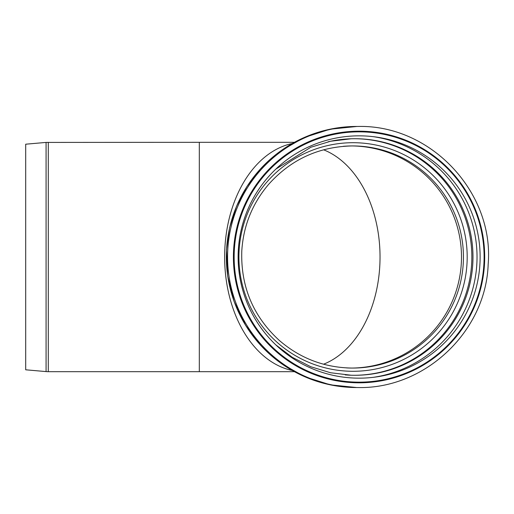 <?xml version="1.0" encoding="UTF-8"?>
<svg xmlns="http://www.w3.org/2000/svg" width="514" height="514" viewBox="0 0 514 514"><rect width="100%" height="100%" fill="white"/><g stroke="black" fill="none" stroke-linecap="round" stroke-linejoin="round"><path stroke-width="0.77" d="M224.637 257A114.68 78.938 90 0 0 292.254 370.491A114.68 78.938 -90 0 1 224.637 257A114.68 78.938 -90 0 1 292.254 143.509A114.68 78.938 90 0 0 224.637 257M323.55 149.786A111.069 76.457 -90 0 1 380.032 257A111.069 76.457 -90 0 1 323.55 364.214A111.069 76.457 90 0 0 380.032 257A111.069 76.457 90 0 0 323.55 149.786M480.127 257A121.169 121.002 -90 0 1 298.628 361.933A121.169 121.002 -90 0 1 298.628 152.067A121.169 121.002 -90 0 1 480.127 257M484.104 257A125.146 124.973 -90 0 1 296.636 365.383A125.146 124.973 -90 0 1 296.636 148.617A125.146 124.973 -90 0 1 484.104 257M48.284 371.68A25.244 25.244 0 0 1 46.08 371.583L46.08 142.417L199.316 142.32L199.316 371.68L48.284 371.68L48.284 142.32M46.08 142.417L25.7 144.203L25.7 369.797L46.08 371.583M351.544 145.931A111.069 110.921 -90 0 1 461.488 257A111.069 110.921 -90 0 1 351.544 368.069M343.256 146.317A111.069 110.921 -90 0 1 463.435 257A111.069 110.921 -90 0 1 346.436 367.902M353.054 371.288A114.288 114.134 -90 0 1 254.212 199.856A114.288 114.134 -90 0 1 451.902 199.856A114.288 114.134 -90 0 1 353.054 371.288M354.294 138.716A118.284 118.124 -90 0 1 471.846 257A118.284 118.124 -90 0 1 354.294 375.284M328.131 141.787A118.284 118.124 -90 0 1 472.983 257A118.284 118.124 -90 0 1 345.164 374.886M373.132 136.647A121.632 121.465 -90 0 1 373.132 377.353M359.055 382.814A125.814 125.641 -90 0 1 233.407 257A125.814 125.641 -90 0 1 359.055 131.186A125.814 125.641 -90 0 1 484.696 257A125.814 125.641 -90 0 1 359.055 382.814M357.937 387.543A130.543 130.363 -90 0 1 227.567 257A130.543 130.363 -90 0 1 357.937 126.457C430.925 124.574 494.262 192.654 488.171 264.177C486.077 331.286 425.039 389.137 357.937 387.543L356.716 387.543A130.543 130.363 -90 0 1 226.346 257A130.543 130.363 -90 0 1 356.716 126.457L357.937 126.457M352.52 368.069C324.713 367.748 300.266 358.502 279.192 340.326C253.081 316.238 240.616 286.426 241.792 250.89C243.392 225.807 252.297 203.679 268.507 184.494C290.924 159.424 318.931 146.567 352.52 145.931M351.152 375.226L330.592 372.759L310.777 366.733L292.318 357.333L275.78 344.843M275.851 169.093L310.822 147.255L330.63 141.234L351.152 138.774M356.716 387.543L330.251 384.832L304.892 376.801L281.685 363.79L261.6 346.34L245.615 325.401L234.153 301.686L227.689 276.147L226.475 249.823L229.617 227.644L236.504 206.332L246.926 186.505L260.592 168.759L280.83 150.82L304.339 137.444L330.091 129.2L356.999 126.457M294.387 142.32L199.316 142.32M294.387 371.68L199.316 371.68"/></g></svg>
